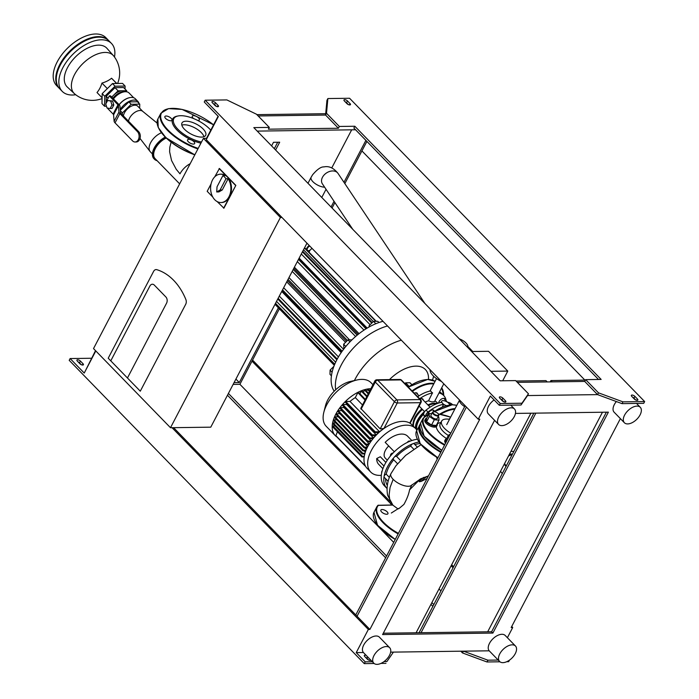 <?xml version="1.0" encoding="UTF-8"?>
<svg xmlns="http://www.w3.org/2000/svg" width="699" height="699" viewBox="0 0 699 699"><rect width="100%" height="100%" fill="white"/><g stroke="black" fill="none" stroke-linecap="round" stroke-linejoin="round"><path stroke-width="1.05" d="M515.469 646.016L505.202 635.47A11.079 6.177 135.8 0 0 501.917 634.29A11.079 6.177 135.8 0 0 491.013 640.957A11.079 6.177 135.8 0 0 489.317 650.926L499.584 661.472A11.079 6.177 135.8 0 0 511.834 658.178A11.079 6.177 135.8 0 0 515.469 646.016A11.079 6.177 135.8 0 0 512.184 644.836A11.079 6.177 135.8 0 0 501.279 651.503A11.079 6.177 135.8 0 0 499.584 661.472M389.675 647.72L379.408 637.173A11.079 6.177 135.8 0 0 376.123 635.994A11.079 6.177 135.8 0 0 365.219 642.661A11.079 6.177 135.8 0 0 363.524 652.63L373.79 663.185A11.079 6.177 135.8 0 0 386.04 659.882A11.079 6.177 135.8 0 0 389.675 647.72A11.079 6.177 135.8 0 0 386.39 646.54A11.079 6.177 135.8 0 0 375.485 653.207A11.079 6.177 135.8 0 0 373.79 663.185M616.361 401.549A11.079 6.177 135.8 0 0 614.124 412.192L624.39 422.746A11.079 6.177 135.8 0 0 636.64 419.444A11.079 6.177 135.8 0 0 640.275 407.29A11.079 6.177 135.8 0 0 636.99 406.11A11.079 6.177 135.8 0 0 626.086 412.777A11.079 6.177 135.8 0 0 624.39 422.746M494.106 399.933A11.079 6.177 135.8 0 0 488.33 413.895L498.588 424.45A11.079 6.177 135.8 0 0 510.847 421.148A11.079 6.177 135.8 0 0 514.481 408.994A11.079 6.177 135.8 0 0 511.196 407.814A11.079 6.177 135.8 0 0 500.292 414.481A11.079 6.177 135.8 0 0 498.588 424.45M185.681 304.345A4.43 3.172 -90.8 0 0 185.873 299.548A4.43 3.172 89.2 0 1 185.681 304.345L140.289 391.187L108.214 358.211L153.605 271.378A4.43 3.172 89.2 0 1 156.113 269.578A4.43 3.172 -90.8 0 0 153.605 271.378L108.214 358.211L110.774 360.85L149.892 286.022A4.43 3.172 89.2 0 1 152.399 284.231A4.43 3.172 89.2 0 1 154.322 285.105L165.873 296.97A4.43 3.172 89.2 0 1 166.572 303.174L127.454 377.993L110.774 360.85L149.892 286.022A4.43 3.172 89.2 0 1 152.399 284.231A4.43 3.172 89.2 0 1 154.322 285.105L165.873 296.97A4.43 3.172 89.2 0 1 166.572 303.174L127.454 377.993L140.289 391.187L185.681 304.345M156.821 269.683A4.43 3.172 -90.8 0 0 156.113 269.578A4.43 3.172 89.2 0 1 156.821 269.683A61.049 43.661 89.2 0 1 185.873 299.548A61.049 43.661 89.2 0 0 156.821 269.683M93.517 348.591L203.426 138.367L280.404 217.485L170.495 427.718L93.517 348.591M218.079 116.209L206.52 138.323L203.426 138.367M281.95 217.468L280.404 217.485M306.966 243.173L210.775 427.168L170.495 427.718M644.653 401.567L622.958 401.855L598.484 392.838L585.657 379.644L601.149 379.435L354.821 126.248L339.33 126.458L326.503 113.264L327.875 98.55L349.57 98.262L644.653 401.567L643.718 403.34L622.031 403.638L597.558 394.62L584.722 381.427L517.33 382.344L547.238 381.934L545.954 380.623L516.045 381.025M465.132 405.752L355.774 614.928M500.266 403.515L521.952 403.227L528.461 393.782L515.635 380.597L500.143 380.806L253.816 127.611L269.307 127.401L256.472 114.217L226.869 99.922L205.183 100.21L500.266 403.515L499.331 405.298L490.349 396.071L478.247 419.234L479.794 419.208L369.885 629.432L357.058 616.247L466.416 407.071L357.058 616.247L173.597 427.674M416.097 632.778L530.891 413.214M585.43 380.081L550.908 380.553L550.209 381.899M585.657 379.644L584.722 381.427L552.193 381.872L550.908 380.553M533.861 413.17L419.068 632.744M535.845 413.144L421.051 632.717M214.768 176.812L219.425 168.503L235.843 185.384L223.925 208.188L217.206 201.609M212.793 197.074L207.192 191.316L211.089 183.846M235.843 185.384L223.61 208.188M219.11 168.511L235.537 185.384M220.858 174.173A14.19 10.144 89.2 0 1 221.172 174.165A14.19 10.144 89.2 0 1 225.681 175.571A14.19 10.144 89.2 0 1 227.324 176.952A14.19 10.144 89.2 0 1 231.037 192.732A14.19 10.144 89.2 0 1 221.557 202.535A14.19 10.144 89.2 0 1 221.242 202.535M225.969 178.769L228.136 178.743A14.19 10.144 89.2 0 1 230.093 193.99A14.19 10.144 89.2 0 1 220.936 202.544A14.19 10.144 89.2 0 1 210.6 188.494A14.19 10.144 89.2 0 1 220.552 174.173A14.19 10.144 89.2 0 1 225.061 175.571L222.885 175.606A14.19 10.144 89.2 0 1 225.969 178.769L220.115 189.971L216.707 191.954L217.031 186.808L222.885 175.606M228.136 178.743L222.282 189.945L220.115 189.971M222.282 189.945L218.883 191.919L216.707 191.954M487.675 631.809L602.459 412.244M606.391 412.183L491.607 631.756L383.288 633.224M515.443 413.415L608.383 412.157L492.891 633.076L382.589 634.57L494.586 420.335M492.891 633.076L491.607 631.756M257.206 131.106L355.59 129.769M365.892 140.368L343.969 182.308M334.043 201.286L331.055 207.009M278.359 307.805L239.294 382.545L234.069 382.615M331.754 167.943L351.684 129.822M235.921 379.076L239.294 382.545M220.535 155.956L221.085 154.907M498.186 660.048L487.911 660.188L463.437 651.162L489.213 650.813M499.934 661.796L486.976 661.97L487.911 660.188M509.466 660.144L508.662 661.673L506.758 661.7M486.976 661.97L462.502 652.945L463.437 651.162L390.636 652.15M462.502 652.945L460.807 651.197M95.798 350.942L84.238 373.048L70.127 358.543L91.543 358.255M205.183 100.21L204.248 101.993L218.359 116.497L206.257 139.66L478.247 419.234M339.33 126.458L338.395 128.24L325.568 115.047L258.176 115.964L325.568 115.047L326.949 100.333L327.875 98.55M433.799 604.565L431.877 602.599M386.573 556.028L228.407 393.45M432.864 606.348L430.951 604.373M385.638 557.811L227.472 395.232M369.885 629.432L368.338 629.458L356.228 652.621L363.419 652.516M356.228 652.621L365.21 661.848L372.392 661.752M384.031 661.595L386.897 661.551L393.415 652.115L386.897 661.551M366.276 655.461A2.219 0.935 27.6 0 0 364.31 655.461A2.219 0.935 27.6 0 0 364.729 656.51L367.29 659.148A2.219 0.935 27.6 0 0 369.317 660.319A2.219 0.935 27.6 0 0 370.811 660.153A2.219 0.935 27.6 0 0 370.82 660.127M365.507 657.313A2.219 0.935 -152.4 0 1 366.896 658.248L368.679 660.083M70.127 358.543L69.201 360.326L364.284 663.631L365.21 661.848M364.284 663.631L374.14 663.5M380.955 663.403L385.97 663.334M79.913 363.76A2.219 0.935 27.6 0 0 81.932 364.93A2.219 0.935 27.6 0 0 83.426 364.764A2.219 0.935 27.6 0 0 83.006 363.716L80.437 361.077A2.219 0.935 27.6 0 0 78.419 359.906A2.219 0.935 27.6 0 0 76.925 360.072A2.219 0.935 27.6 0 0 77.344 361.121L79.913 363.76M78.122 361.916A2.219 0.935 -152.4 0 1 79.511 362.86L81.294 364.695M632.551 397.198A2.219 0.935 -152.4 0 1 633.941 398.133L635.723 399.968M634.334 399.033A2.219 0.935 27.6 0 0 636.361 400.204A2.219 0.935 27.6 0 0 637.846 400.038A2.219 0.935 27.6 0 0 637.436 398.989L634.867 396.35A2.219 0.935 27.6 0 0 632.848 395.18A2.219 0.935 27.6 0 0 631.354 395.346A2.219 0.935 27.6 0 0 631.774 396.394L634.334 399.033M622.958 401.855L622.031 403.638M598.484 392.838L597.558 394.62L527.535 395.564L521.017 405.009L499.331 405.298M346.949 103.635A2.219 0.935 27.6 0 0 348.976 104.815A2.219 0.935 27.6 0 0 350.47 104.64A2.219 0.935 27.6 0 0 350.05 103.592L347.482 100.962A2.219 0.935 27.6 0 0 345.463 99.782A2.219 0.935 27.6 0 0 343.969 99.948A2.219 0.935 27.6 0 0 344.389 100.997L346.949 103.635M345.166 101.801A2.219 0.935 -152.4 0 1 346.555 102.736L348.338 104.579M326.503 113.264L325.568 115.047M269.307 127.401L268.372 129.184L338.395 128.24M354.821 126.248L353.886 128.031L598.519 379.47M505.447 400.78A2.219 0.935 -152.4 0 1 505.858 401.82A2.219 0.935 -152.4 0 1 504.363 401.995A2.219 0.935 -152.4 0 1 502.345 400.815L499.776 398.177A2.219 0.935 -152.4 0 1 499.366 397.137A2.219 0.935 -152.4 0 1 500.851 396.962A2.219 0.935 -152.4 0 1 502.878 398.142L505.447 400.78L504.765 402.082M503.734 401.759L501.943 399.924A2.219 0.935 27.6 0 0 500.563 398.98M521.952 403.227L521.017 405.009M528.461 393.782L527.535 395.564M216.349 106.362L214.558 104.527A2.219 0.935 27.6 0 0 213.178 103.592M218.062 105.383A2.219 0.935 -152.4 0 1 218.472 106.431A2.219 0.935 -152.4 0 1 216.987 106.597A2.219 0.935 -152.4 0 1 214.96 105.427L212.391 102.788A2.219 0.935 -152.4 0 1 211.98 101.739A2.219 0.935 -152.4 0 1 213.475 101.573A2.219 0.935 -152.4 0 1 215.493 102.744L218.062 105.383L217.38 106.685M366.896 141.399L344.834 183.601M334.908 202.579L332.06 208.04M310.068 250.093L308.984 252.164M279.364 308.836L239.906 384.301L233.134 384.398M584.888 380.09L361.916 150.914M368.338 629.458L172.041 427.692M440.929 590.926L439.007 588.951M393.703 542.38L239.906 384.301M507.387 637.715L512.725 627.501L511.72 626.47M453.59 566.714L451.668 564.74M390.033 501.393L252.566 360.09M453.039 567.763L451.117 565.788M391.973 504.993L252.016 361.138M512.725 627.501L511.179 627.519L620.38 418.631M271.596 145.899L273.484 142.29L279.679 142.203L275.598 150.014M95.518 350.645L84.789 371.999M274.323 148.695L277.695 142.229M325.69 113.71L256.891 114.645M398.911 508.636C397.416 509.082 397.626 508.907 399.522 508.112L403.935 504.398C406.932 498.955 408.801 494.114 409.553 489.894L419.182 480.126L419.26 481.733L421.165 481.41L427.089 478.527M411.886 484.844L409.553 489.894M419.182 480.126A16.007 8.93 -44.2 0 1 420.125 479.112M421.008 444.686L405.638 455.39L395.957 465.744L390.916 473.721A11.874 4.998 27.6 0 0 390.881 473.791A11.874 4.998 27.6 0 0 390.872 475.932A11.874 4.998 27.6 0 0 393.153 479.322A11.874 4.998 27.6 0 0 411.51 485.307L420.667 478.824L428.461 475.897M381.602 511.939A3.993 1.678 -152.4 0 1 380.859 510.052A3.993 1.678 -152.4 0 1 385.166 510.41A3.993 1.678 -152.4 0 1 387.928 513.748A3.993 1.678 -152.4 0 1 385.245 514.045A3.993 1.678 -152.4 0 1 381.602 511.939M378.194 505.211L378.299 505.185A0.446 0.446 0 0 0 377.993 505.307L376.77 506.941A33.246 14.006 27.6 0 1 377.923 505.394L392.794 505.071M449.492 419.313A15.518 6.536 27.6 0 0 441.663 421.095A15.518 6.536 27.6 0 0 450.785 433.188M436.901 457.321L436.595 457.897L437.373 458.85M449.256 436.124L448.478 435.171L450.278 434.166M446.495 441.392L445.717 440.44L448.478 435.171M446.128 442.1A6.649 2.805 -152.4 0 1 445.403 439.54A6.649 2.805 -152.4 0 1 446.6 438.754M445.569 443.166A6.649 2.805 -152.4 0 1 444.844 440.606L445.403 439.54M438.29 415.25A3.102 1.311 -152.4 0 1 434.228 414.105A3.102 1.311 -152.4 0 1 433.651 411.746A3.102 1.311 -152.4 0 1 436.412 412.393A3.102 1.311 -152.4 0 1 438.518 414.289A3.102 1.311 -152.4 0 1 438.29 415.25M433.432 411.807A3.547 1.494 27.6 0 0 433.153 411.842A3.547 1.494 27.6 0 0 432.471 412.27A3.547 1.494 27.6 0 0 434.507 415.005A3.547 1.494 27.6 0 0 438.465 415.844A3.547 1.494 27.6 0 0 438.762 415.556A3.547 1.494 27.6 0 0 438.719 414.752A3.547 1.494 27.6 0 0 438.596 414.507M432.471 412.27L430.951 415.189A3.547 1.494 27.6 0 0 432.978 417.923A3.547 1.494 27.6 0 0 436.936 418.771A3.547 1.494 27.6 0 0 437.233 418.474L438.762 415.556M438.116 416.779L438.815 417.251L439.016 420.186L434.297 419.767L429.369 416.412L429.16 413.476L431.72 413.703M434.297 419.767L431.536 425.036L436.263 425.455L439.016 420.186M431.536 425.036L426.608 421.689L429.369 416.412M426.608 421.689L426.407 418.753L429.16 413.476M437.172 423.716A6.649 2.805 -152.4 0 1 437.224 425.184A6.649 2.805 -152.4 0 1 436.665 425.735A6.649 2.805 -152.4 0 1 429.256 424.153A6.649 2.805 -152.4 0 1 425.438 419.024A6.649 2.805 -152.4 0 1 426.678 418.229M437.224 425.184L436.665 426.259A6.649 2.805 -152.4 0 1 436.106 426.809A6.649 2.805 -152.4 0 1 428.697 425.219A6.649 2.805 -152.4 0 1 424.878 420.09L425.438 419.024M449.396 419.304A6.649 2.805 -152.4 0 1 449.544 418.701A6.649 2.805 -152.4 0 1 450.104 418.142M388.705 445.971A11.079 6.177 135.8 0 0 385.201 458.002L387.316 460.187M381.313 475.337A31.254 17.431 -44.2 0 1 370.741 472.07A31.254 17.431 -44.2 0 1 375.52 443.952A31.254 17.431 -44.2 0 1 406.276 425.158A31.254 17.431 -44.2 0 1 415.547 428.487A31.254 17.431 -44.2 0 1 416.884 430.208M370.741 472.07L367.071 468.304A31.254 17.431 -44.2 0 1 371.851 440.187A31.254 17.431 -44.2 0 1 402.607 421.383A31.254 17.431 -44.2 0 1 411.877 424.712L415.547 428.487M394.341 451.764L385.175 442.336A20.175 11.254 -44.2 0 1 407.604 436.211L411.825 440.553M384.004 466.058L376.7 458.553L380.308 456.735L385.892 462.467M382.903 468.68L378.683 464.346A20.175 11.254 -44.2 0 1 376.7 458.553M387.054 488.522A31.036 17.309 -44.2 0 1 386.862 488.321A31.036 17.309 -44.2 0 1 384.074 476.5A2.219 1.232 -44.2 0 1 386.197 474.132A28.816 16.068 -44.2 0 1 393.694 459.776A2.219 1.232 -44.2 0 1 393.537 459.619A2.219 1.232 -44.2 0 1 394.053 457.408A31.036 17.309 -44.2 0 1 412.847 443.751A31.036 17.309 -44.2 0 1 418.963 442.03M400.457 460.388L396.621 456.447A28.816 16.068 -44.2 0 1 410.785 446.154A2.219 1.232 -44.2 0 1 412.847 443.751A2.219 1.232 -44.2 0 1 414.166 443.848L417.39 447.15M414.891 444.581A28.816 16.068 -44.2 0 1 420.09 443.568M388.146 481.323L384.275 477.347A2.219 1.232 -44.2 0 1 384.074 476.5A31.036 17.309 -44.2 0 1 394.053 457.408A2.219 1.232 -44.2 0 1 396.621 456.447M392.987 453.135A1.774 0.987 135.8 0 0 392.078 453.223A1.774 0.987 135.8 0 0 390.724 454.455A1.774 0.987 135.8 0 0 390.654 455.748M386.862 488.321L384.293 485.683A31.036 17.309 -44.2 0 1 388.137 458.99A31.036 17.309 -44.2 0 1 417.32 439.26M387.333 485.377A28.816 16.068 -44.2 0 1 385.603 478.71M413.825 449.282L410.785 446.154M386.197 474.132L389.378 477.4M382.161 470.969A1.774 0.987 135.8 0 0 381.75 472.585M409.92 441.261L409.841 441.183A1.774 0.987 135.8 0 0 407.342 442.415M384.223 428.312A25.714 14.338 135.8 0 0 383.917 428.504L380.204 428.889L360.754 408.408L374.865 380.972A2.219 0.935 27.6 0 0 375.276 382.021A2.219 1.232 -44.2 0 1 377.757 380.221A2.219 1.581 -90.8 0 0 376.796 379.784A2.219 2.219 0 0 0 374.865 380.972M409.728 423.044L420.37 402.685A2.219 0.935 27.6 0 0 421.051 402.388A2.219 2.219 0 0 0 420.676 399.819A2.219 1.232 135.8 0 0 420.012 399.583A2.219 1.581 89.2 0 1 420.37 402.685L397.25 403A2.219 1.581 -90.8 0 0 396.901 399.898A2.219 1.232 135.8 0 0 394.419 401.698A2.219 0.935 27.6 0 0 397.25 403L383.917 428.504A25.714 14.338 135.8 0 0 379.54 431.772L350.016 401.427A25.714 14.338 -44.2 0 1 355.302 397.591L362.379 404.861M378.709 432.489A25.714 14.338 -44.2 0 1 379.54 431.772L375.241 431.833L374.874 432.541L378.709 432.489A25.714 14.338 135.8 0 0 376.245 434.857L346.721 404.511A25.714 14.338 -44.2 0 1 347.115 404.109M375.564 435.573A25.714 14.338 -44.2 0 1 376.245 434.857L372.349 434.909L371.982 435.617L375.564 435.573A25.714 14.338 135.8 0 0 373.519 437.932L343.995 407.587A25.714 14.338 -44.2 0 1 344.284 407.237M372.96 438.64A25.714 14.338 -44.2 0 1 373.519 437.932L369.885 437.976L369.509 438.692L372.96 438.64A25.714 14.338 135.8 0 0 371.431 440.754M370.741 441.716L367.272 441.707L367.779 441.043L371.248 440.999L341.741 410.654A25.714 14.338 -44.2 0 1 341.907 410.409M369.282 443.917L339.897 413.712A25.714 14.338 -44.2 0 1 339.95 413.625M367.639 446.775L365.734 444.817M366.328 449.544L364.695 447.867M365.324 452.174L364.1 450.916M364.642 454.56L364.048 453.948M363.358 392.27L364.502 390.094L365.123 390.086M366.547 391.23L367.464 389.474L368.085 389.465M369.509 390.619L370.732 388.889M335.878 435.608L337.434 431.772M365.385 465.962L365.166 465.525M364.284 456.281L362.449 456.307L361.942 456.971L364.179 456.989M364.992 453.232L362.755 453.258L362.257 453.931L364.791 453.939M366.058 450.182L363.48 450.217L362.982 450.881L365.778 450.89M367.464 447.124L364.572 447.159L364.074 447.832L367.106 447.832M368.757 444.774L365.507 444.774L366.014 444.11L369.194 444.066M361.899 456.831L332.427 426.626L332.925 425.962L335.013 425.927M336.892 436.962A31.254 17.431 -44.2 0 1 335.275 435.626A31.254 17.431 -44.2 0 1 335.835 414.123A31.254 17.431 -44.2 0 1 370.82 388.705M362.213 453.791L332.733 423.585L333.24 422.921L335.738 422.886M362.938 450.75L333.458 420.536L333.965 419.872L336.839 419.828M364.03 447.692L334.55 417.486L335.057 416.822L338.272 416.779M365.463 444.634L335.983 414.428L336.49 413.764L339.897 413.712M367.228 441.576L337.748 411.37L338.255 410.697L341.741 410.654M369.334 438.509L339.854 408.303L340.361 407.631L343.995 407.587M371.807 435.442L342.327 405.228L342.833 404.564L346.721 404.511M374.69 432.366L345.219 402.152L345.717 401.488L350.016 401.427M355.302 397.591L357.879 392.655L358.5 392.646M359.924 393.79L361.313 391.134L361.933 391.125M335.275 435.626L326.197 426.285A31.254 17.431 -44.2 0 1 323.838 412.235A31.254 17.431 -44.2 0 1 326.756 404.791A31.254 17.431 -44.2 0 1 357.023 379.959A31.254 17.431 -44.2 0 1 371.003 382.694L372.925 384.677M357.023 379.959L350.365 381.444A23.408 13.054 135.8 0 0 327.7 400.046A23.408 13.054 135.8 0 0 325.516 405.621L323.838 412.235M414.271 393.24A3.993 2.228 -44.2 0 1 417.128 393.196A3.993 2.228 -44.2 0 1 417.521 394.236M416.097 392.777L419.068 395.826A18.174 10.136 -44.2 0 1 419.374 395.625M421.855 408.863A17.292 9.646 135.8 0 0 415.014 417.294A17.292 9.646 135.8 0 0 413.144 426.014M437.05 403.603A17.292 9.646 135.8 0 0 427.902 404.904M443.795 383.821L434.481 401.637L431.912 401.942L428.531 400.833A17.292 9.646 135.8 0 0 425.141 402.074M437.792 403.323L436.735 402.24A17.292 9.646 135.8 0 0 434.839 400.964M410.33 422.886A17.292 9.646 135.8 0 0 410.453 423.507M419.618 398.727A26.964 15.037 -44.2 0 1 432.419 392.96L428.531 400.833M419.985 399.112A3.993 2.228 -44.2 0 1 422.834 399.059A3.993 2.228 -44.2 0 1 423.227 400.099M430.497 390.977L430.724 390.977A4.43 1.87 27.6 0 0 431.458 391.964L430.497 390.977A26.964 15.037 135.8 0 0 417.687 396.752M432.419 392.96L431.458 391.964A4.43 1.87 27.6 0 0 432.646 392.952M446.137 400.833A4.43 2.473 135.8 0 0 446.102 400.352A26.964 15.037 135.8 0 0 443.673 395.485A26.964 15.037 135.8 0 0 439.016 392.96M445.132 399.802A3.993 2.228 135.8 0 0 444.739 398.762A3.993 2.228 135.8 0 0 441.951 398.779A3.993 2.228 135.8 0 0 439.094 401.584A3.993 2.228 135.8 0 0 438.64 403.052M439.575 391.894A26.964 15.037 -44.2 0 1 441.751 393.511L443.673 395.485A31.036 17.309 -44.2 0 0 441.698 387.84L443.76 395.582M430.086 369.727A14.408 6.073 27.6 0 0 441.576 381.54M422.371 409.396A17.292 9.646 135.8 0 0 415.529 417.819A17.292 9.646 135.8 0 0 413.922 421.943A17.292 9.646 135.8 0 0 413.869 422.126M432.463 404.039A17.292 9.646 135.8 0 0 432.27 404.083A17.292 9.646 135.8 0 0 428.417 405.437M413.459 426.338A17.737 9.891 -44.2 0 1 413.825 422.318A17.737 9.891 -44.2 0 1 415.477 418.089A17.737 9.891 -44.2 0 1 422.458 409.483M428.47 405.49A17.737 9.891 -44.2 0 1 432.646 403.996A17.737 9.891 -44.2 0 1 436.683 403.742M424.503 411.589A17.737 9.891 135.8 0 0 417.53 420.195A17.737 9.891 135.8 0 0 415.503 428.443M416.237 429.282A17.292 9.646 -44.2 0 1 418.098 420.457A17.292 9.646 -44.2 0 1 423.926 412.934M423.69 413.852A16.4 9.148 135.8 0 0 417.189 424.363L416.997 425.106A17.292 9.646 -44.2 0 1 423.664 414.21M416.814 430.103A17.292 9.646 -44.2 0 1 416.997 425.106M451.589 404.782A26.964 15.037 135.8 0 0 449.649 404.214L449.422 404.214A4.43 1.87 -152.4 0 1 449.614 404.966M449.649 404.214L447.727 402.24A26.964 15.037 -44.2 0 1 452.69 404.756M425.656 415.582A4.43 2.473 -44.2 0 1 427.989 412.087A26.964 15.037 -44.2 0 1 443.454 404.302L441.759 402.318A4.43 1.87 -152.4 0 1 441.663 401.217A4.43 1.87 -152.4 0 1 447.5 402.24L447.727 402.24M446.425 405.621A4.43 1.87 -152.4 0 1 443.682 404.293L442.231 407.063M441.532 402.318A26.964 15.037 135.8 0 0 426.067 410.112A4.43 2.473 135.8 0 0 423.769 414.883L424.372 416.587M427.771 414.577A3.993 2.228 -44.2 0 1 430.374 410.837A3.993 2.228 -44.2 0 1 433.869 410.4A3.993 2.228 -44.2 0 1 434.262 411.44L432.838 409.981M512.122 454.743A9.402 5.242 135.8 0 0 508.523 455.984M504.564 463.559A16.252 6.85 27.6 0 0 506.277 465.936M512.481 454.062L509.51 454.105M513.887 451.371L510.917 451.414M504.25 464.153A17.169 7.235 27.6 0 0 506.032 466.39M500.528 471.283A17.169 7.235 27.6 0 0 502.31 473.52M459.339 338.866A8.537 3.591 -152.4 0 1 467.701 346.931A8.537 3.591 -152.4 0 1 467.509 347.272M472.76 351.51L467.814 346.433M502.712 380.772L507.78 371.082L490.899 371.309M471.659 351.527L488.54 351.3L507.78 371.082M409.195 386.433L405.682 382.816L409.972 382.755L411.851 384.686M405.682 382.816L404.887 383.594M408.286 387.08A6.649 3.705 135.8 0 0 408.286 387.089L427.631 379.443L435.11 381.296A31.036 17.309 -44.2 0 0 427.823 379.531A31.036 17.309 -44.2 0 0 408.417 387.22M333.877 366.381L330.085 370.112L329.989 374.358L331.422 375.826M332.095 372.183L330.085 370.112M351.973 339.845L348.006 339.897L343.628 344.205L343.917 348.845M349.937 341.89L348.006 339.897M345.83 346.468L343.628 344.205M378.998 322.527L377.81 321.304L373.519 321.365L369.133 325.673L369.107 326.983M375.817 323.733L373.519 321.365M369.954 326.52L369.133 325.673M311.841 248.189A3.102 1.73 -44.2 0 1 308.844 250.635A3.102 1.73 -44.2 0 1 307.193 249.106A3.102 1.73 -44.2 0 1 309.744 246.039M309.299 245.576A3.547 1.975 135.8 0 0 306.538 249.648M307.63 250.766A3.547 1.975 135.8 0 0 308.469 250.723A3.547 1.975 135.8 0 0 308.661 250.67M387.517 325.979A49.874 27.82 135.8 0 0 335.686 389.771M428.504 379.452A31.962 17.825 135.8 0 0 416.08 366.127A31.962 17.825 135.8 0 0 389.465 379.618M334.201 391.213A48.764 27.2 -44.2 0 1 341.601 351.999A48.764 27.2 -44.2 0 1 383 321.33M373.336 321.54L303.515 249.77M370.094 324.72L301.304 254.008M299.128 258.158L367.176 328.093M363.987 330.111L297.328 261.601M294.401 267.21L359.059 333.668M355.59 336.516L292.217 271.378M288.967 277.599L349.561 339.88M345.551 342.318L286.739 281.863M283.663 287.743L343.558 349.317M341.191 352.584L281.723 291.457M279.294 296.105L338.447 356.909M276.524 301.409L335.651 362.187M102.106 97.773L97.012 92.539A25.356 18.139 -90.8 0 0 101.958 83.076A25.356 18.323 1.2 0 0 111.56 78.244L116.672 83.496M101.958 83.076L107.331 88.598M111.56 78.244L116.812 83.496M74.662 93.884L66.999 86.728A27.707 15.457 -44.2 0 1 76.086 56.331A27.707 15.457 -44.2 0 1 106.72 48.082L113.666 55.946A27.244 15.195 -44.2 0 0 82.998 63.443A27.244 15.195 -44.2 0 0 74.662 93.884A27.331 27.331 0 0 0 102.089 98.568M59.415 88.458A34.356 19.161 -44.2 0 1 59.153 88.196A34.356 19.161 -44.2 0 1 70.416 50.503A34.356 19.161 -44.2 0 1 108.406 40.28A34.356 19.161 -44.2 0 1 108.66 40.551M57.126 73.098A33.919 18.917 -44.2 0 1 57.169 72.906A33.919 18.917 -44.2 0 1 93.177 37.877A33.919 18.917 -44.2 0 1 93.36 37.842M59.153 88.196L56.584 85.566A34.356 19.161 -44.2 0 1 67.847 47.864A34.356 19.161 -44.2 0 1 105.837 37.641L108.406 40.28M75.719 94.732A34.356 19.161 -44.2 0 1 72.425 95.02A34.356 19.161 -44.2 0 1 62.228 91.368L59.668 88.729A34.356 19.161 -44.2 0 1 57.073 73.281A34.356 19.161 -44.2 0 1 93.552 37.798A34.356 19.161 -44.2 0 1 108.922 40.813L111.482 43.452A34.356 19.161 -44.2 0 1 114.487 57.021M62.228 91.368A34.356 19.161 -44.2 0 1 73.5 53.674A34.356 19.161 -44.2 0 1 111.482 43.452M190.189 163.688A14.696 8.196 -44.2 0 0 179.993 173.833L176.227 169.28L171.561 160.525L169.604 151.744L169.822 147.236L171.098 142.212M179.643 183.854L155.099 158.621A14.696 8.196 -44.2 0 1 155.484 148.284A14.696 8.196 -44.2 0 1 166.205 138.035M157.118 160.691A15.579 8.694 -44.2 0 1 154.462 159.241A15.579 8.694 -44.2 0 1 165.785 137.642M154.462 159.241L153.946 158.717A15.579 8.694 -44.2 0 1 165.261 137.118M142.745 111.368L137.729 106.213A9.402 5.242 135.8 0 0 129.56 107.192A9.402 5.242 135.8 0 0 123.382 115.929M142.858 111.49A9.402 5.242 135.8 0 0 142.613 111.263A9.402 5.242 135.8 0 0 134.453 112.635A9.402 5.242 135.8 0 0 128.52 121.207M161.417 132.766A13.368 7.453 135.8 0 0 151.211 141.696A13.368 7.453 135.8 0 0 150.093 151.526A13.368 7.453 135.8 0 0 150.407 151.893L152.426 153.963M139.669 108.214L139.756 104.16L131.167 104.273L122.404 112.888L122.369 114.881M120.333 110.276L128.861 101.905L137.45 101.783L139.756 104.16M125.042 89.035L125.104 86.056L115.038 86.195L104.754 96.287L104.553 106.248L106.475 106.222M126.65 91.805L126.668 90.713L123.592 87.541L115.003 87.663L106.239 96.27L106.091 103.417M104.553 106.248L101.984 103.609L102.194 93.649L112.469 83.557L122.543 83.417L125.104 86.056M115.038 86.195L112.469 83.557M104.754 96.287L102.194 93.649M126.668 90.713L118.087 90.826L115.003 87.663M108.109 98.192L106.239 96.27M118.087 90.826L111.691 97.1M114.557 100.053L117.449 103.015M125.339 91.718A10.642 5.933 135.8 0 0 122.377 90.765A10.642 5.933 135.8 0 0 113.701 95.134A10.642 5.933 135.8 0 0 111.84 97.257M133.71 97.764L129.114 93.037A12.416 6.92 135.8 0 0 125.121 91.726L123.138 91.831A10.642 5.933 135.8 0 0 112.871 98.314M125.121 91.726A12.416 6.92 135.8 0 0 113.439 98.9M129.394 97.711A12.416 6.92 135.8 0 0 129.201 97.746A12.416 6.92 135.8 0 0 119.083 104.701M138.961 103.347A12.853 7.173 135.8 0 0 137.895 101.434L135.335 98.795A12.853 7.173 135.8 0 0 129.586 97.668A12.853 7.173 135.8 0 0 119.162 104.78M137.895 101.434A12.853 7.173 135.8 0 0 120.272 109.507M120.385 110.809L122.404 112.888M128.861 101.905L131.167 104.273M135.064 141.993L136.27 141.976A5.767 4.124 -90.8 0 0 140.123 137.991A5.767 4.124 -90.8 0 0 138.612 131.587L137.406 131.595A5.767 4.124 89.2 0 1 138.918 138.009A5.767 4.124 89.2 0 1 135.064 141.993A5.767 4.124 89.2 0 1 132.557 140.866L115.047 122.858A4.43 1.87 27.6 0 1 114.129 121.268L113.57 114.863A2.219 0.935 -152.4 0 0 113.116 114.068L108.31 109.123A6.649 4.753 89.2 0 1 107.506 108.092M106.388 102.858A6.649 4.753 89.2 0 1 107.253 99.826L109.297 95.903L110.512 95.885L119.066 104.684A4.43 1.87 -152.4 0 1 119.992 106.283L120.543 112.688A2.219 0.935 27.6 0 0 121.006 113.483L138.612 131.587M137.406 131.595L119.887 113.596A4.43 1.87 -152.4 0 1 118.97 112.006L118.419 105.601A2.219 0.935 27.6 0 0 117.956 104.798L109.297 95.903M105.776 104.029L107.602 100.525L110.695 101.023L111.962 105.007L110.136 108.511L107.043 108.013L105.776 104.029M110.136 108.511L111.997 108.485L113.823 104.99L112.556 100.997L107.602 100.525M112.556 100.997L110.695 101.023M113.823 104.99L111.962 105.007M188.791 139.328A3.993 1.678 -152.4 0 1 192.985 140.901A3.993 1.678 -152.4 0 1 194.637 143.557A3.993 1.678 -152.4 0 1 190.32 143.199A3.993 1.678 -152.4 0 1 187.568 139.861A3.993 1.678 -152.4 0 1 188.791 139.328M171.211 118.358A3.993 1.678 -152.4 0 1 171.963 120.245A3.993 1.678 -152.4 0 1 167.646 119.887A3.993 1.678 -152.4 0 1 164.885 116.541A3.993 1.678 -152.4 0 1 167.568 116.244A3.993 1.678 -152.4 0 1 171.211 118.358M193.544 118.542A3.993 1.678 -152.4 0 1 192.277 116.174A3.993 1.678 -152.4 0 1 196.585 116.532A3.993 1.678 -152.4 0 1 199.346 119.87A3.993 1.678 -152.4 0 1 198.123 120.394A3.993 1.678 -152.4 0 1 197.564 120.359M210.775 130.189A22.613 9.524 27.6 0 0 209.63 128.939A22.613 9.524 27.6 0 0 178.131 115.955A22.613 9.524 27.6 0 0 177.214 128.502A22.613 9.524 27.6 0 0 201.504 142.037M203.173 129.027A13.368 5.627 27.6 0 0 190.976 121.949A13.368 5.627 27.6 0 0 181.985 122.963A13.368 5.627 27.6 0 0 191.22 134.138A13.368 5.627 27.6 0 0 205.672 135.344A13.368 5.627 27.6 0 0 203.173 129.027M203.959 136.716A13.368 5.627 27.6 0 0 201.303 132.592A13.368 5.627 27.6 0 0 181.836 125.147M178.131 115.955L177.144 116.148A23.495 9.9 27.6 0 0 176.034 129.009A23.495 9.9 27.6 0 0 200.928 143.146M369.71 660.415L370.19 659.489M366.896 658.248L367.63 656.85M82.325 365.018L83.006 363.716M79.511 362.86L80.437 361.077M637.436 398.989L636.754 400.291M634.867 396.35L633.941 398.133M350.05 103.592L349.369 104.902M347.482 100.962L346.555 102.736M502.878 398.142L501.943 399.924M215.493 102.744L214.558 104.527M423.725 477.365A16.007 8.93 135.8 0 0 419.26 481.733M421.165 481.41A15.116 8.432 -44.2 0 1 428.129 475.967M393.013 505.298L391.213 502.992L389.692 499.331L389.107 495.006L390.051 487.535L393.153 479.322M392.707 504.984L378.491 505.263A32.809 13.823 27.6 0 0 398.413 533.372M374.437 520.047A32.809 13.823 27.6 0 0 395.241 539.436L377.547 525.307L373.974 512.288L376.77 506.941A33.246 14.006 27.6 0 0 398.142 533.896M373.974 512.288A33.246 14.006 27.6 0 0 395.346 539.244M421.008 430.968A32.809 13.823 27.6 0 0 441.812 450.357L424.118 436.228L420.545 423.21A33.246 14.006 27.6 0 0 441.917 450.165M441.663 421.095L440.169 423.944A15.518 6.536 27.6 0 0 448.33 435.451M446.687 438.596A18.174 7.654 -152.4 0 1 436.316 426.67M437.286 424.04A18.174 7.654 -152.4 0 1 440.903 422.546M450.61 417.181A32.809 13.823 27.6 0 0 438.378 414.026M428.653 414.463A32.809 13.823 27.6 0 0 444.791 444.651M420.545 423.21L423.148 418.22A33.246 14.006 27.6 0 0 444.52 445.176M307.979 183.287L311.134 177.249A9.402 3.958 27.6 0 0 314.873 183.391A9.402 3.958 27.6 0 0 324.624 187.192M311.134 177.249L312.619 174.759C317.259 169.315 321.033 166.694 323.943 166.904C328.993 165.803 333.685 167.97 338.01 173.387A9.402 6.754 146.3 0 0 326.442 172.994A9.402 6.754 146.3 0 0 322.379 183.828L352.794 229.359M464.66 406.643A9.402 3.958 -152.4 0 1 459.61 400.073M399.915 379.47A2.219 1.581 89.2 0 1 400.877 379.906A2.219 1.232 -44.2 0 1 401.532 380.142A2.219 2.219 0 0 0 399.915 379.47L376.796 379.784M361.06 409.212L375.276 382.021L394.419 401.698L380.204 428.889M396.901 399.898L377.757 380.221L400.877 379.906L420.012 399.583L396.901 399.898M364.502 390.094L368.137 393.834M367.464 389.474L369.387 391.449M335.581 435.302L365.105 465.648M332.925 425.962L362.449 456.307M357.879 392.655L364.957 399.924M361.313 391.134L366.678 396.639M336.49 413.764L366.014 444.11M338.255 410.697L367.779 441.043M340.361 407.631L369.885 437.976M342.833 404.564L372.349 434.909M345.717 401.488L375.241 431.833M333.24 422.921L362.755 453.258M333.965 419.872L363.48 450.217M335.057 416.822L364.572 447.159M412.445 391.361A30.59 17.064 -44.2 0 1 431.484 383.838A30.59 17.064 -44.2 0 1 433.721 383.952M441.497 388.225A30.59 17.064 -44.2 0 1 443.577 395.398M412.008 390.916A31.036 17.309 -44.2 0 1 431.414 383.218A31.036 17.309 -44.2 0 1 434.027 383.375M408.338 387.141A30.59 17.064 -44.2 0 1 422.956 380.151M423.769 414.883L424.94 416.088M427.989 412.087L426.067 410.112M447.587 405.472A30.59 17.064 135.8 0 0 434.027 411.711M431.982 413.205A30.59 17.064 135.8 0 0 431.379 413.677M456.788 405.359A31.036 17.309 135.8 0 0 452.454 404.843A31.036 17.309 135.8 0 0 434.21 411.711M455.11 408.574A31.036 17.309 135.8 0 0 439.697 414.158M454.769 409.221A30.59 17.064 135.8 0 0 440.615 414.315M401.366 340.203A49.874 27.82 135.8 0 0 354.419 380.536M375.791 321.33L304.441 247.996M372.191 322.667L302.737 251.273M371.737 323.113L302.422 251.867M366.879 328.268L298.971 258.464M366.005 328.81L298.482 259.399M358.106 334.419L293.807 268.337M357.163 335.188L293.222 269.473M347.455 340.439L288.04 279.373M346.573 341.313L287.438 280.535M342.169 351.186L282.536 289.893M341.54 352.086L282.012 290.906M337.241 359.05L278.141 298.307M336.866 359.749L277.774 299.006L336.866 359.758M334.751 364.196L275.52 303.314M334.367 365.123L275.074 304.17M113.116 114.068L117.956 104.798M115.047 122.858L119.887 113.596M114.129 121.268L118.97 112.006M113.57 114.863L118.419 105.601M158.376 127.489A36.13 15.221 27.6 0 0 194.82 154.811M194.803 154.855L165.908 137.755L158.227 127.489L157.878 118.979A36.575 15.404 27.6 0 0 194.916 154.636M157.878 118.979L160.857 113.273A36.575 15.404 27.6 0 0 197.896 148.931M213.562 124.859A36.13 15.221 27.6 0 0 161.749 112.583A36.13 15.221 27.6 0 0 198.175 148.398M417.093 438.448A32.809 13.823 27.6 0 0 437.906 457.836M437.88 457.871L420.204 443.716L416.63 430.689A33.246 14.006 27.6 0 0 438.002 457.644M420.082 424.345A33.246 14.006 27.6 0 0 419.426 425.35A33.246 14.006 27.6 0 0 440.798 452.297M419.846 425.525A32.809 13.823 27.6 0 0 441.069 451.781M640.275 407.29L636.536 403.445M514.481 408.994L510.742 405.149M221.172 174.165L220.552 174.173M221.557 202.535L220.936 202.544M397.993 508.793L391.309 513.031M397.932 508.898L392.917 505.202L387.674 495.373C386.285 488.321 387.351 481.13 390.881 473.791M423.148 418.22L428.749 414.271M438.334 413.957L450.628 417.137M433.651 411.746L433.153 411.842M438.518 414.289L438.719 414.752M449.239 419.278L449.544 418.701M326.04 189.307L321.776 197.468M424.948 303.515L338.01 173.387M446.713 424.634L459.575 400.038M393.537 459.619L397.539 463.725M401.532 380.142L420.676 399.819M410.13 423.288L421.051 402.388M368.469 393.214L365.131 389.78M369.71 390.828L368.093 389.16M365.28 399.304L358.508 392.34M367.001 396.018L361.942 390.82M335.572 435.608L365.096 465.953M362.982 450.881L333.458 420.536M361.942 456.971L332.427 426.626M364.074 447.832L334.55 417.486M362.257 453.931L332.733 423.585M339.854 408.303L369.378 438.64M345.219 402.152L374.734 432.498M337.748 411.37L367.272 441.707M342.327 405.228L371.851 435.573M335.983 414.428L365.507 444.774M429.999 391.082L436.526 378.596M441.663 401.217L441.034 402.414M431.274 413.668L432.069 413.039M433.887 411.711L452.262 404.756L456.805 405.324M511.694 451.405L511.205 450.855M419.129 406.067L424.599 411.685M421.803 398.64L430.095 407.168M443.716 398.343L447.5 402.24M432.559 380.125L433.616 376.219M376.272 321.33L304.851 247.909M372.209 322.641L302.746 251.247M334.568 364.633L275.31 303.724M334.297 365.297L274.987 304.336M117.589 83.487A27.331 27.331 0 0 0 113.666 55.946M140.01 138.428L150.093 151.526M142.613 111.263L157.074 123.041M213.579 124.815L182.116 109.42L168.494 108.625L160.857 113.273M416.63 430.689L420.649 423.708"/></g></svg>
